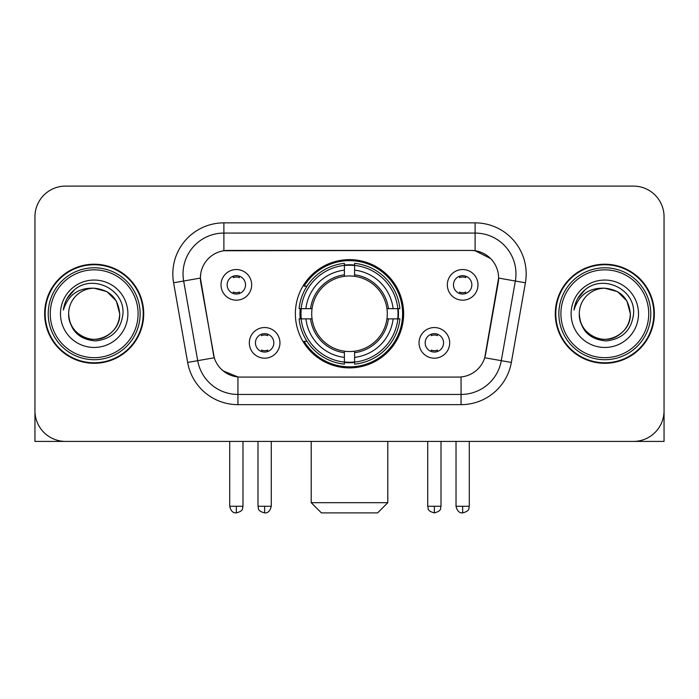 <?xml version="1.0" encoding="UTF-8"?>
<svg xmlns="http://www.w3.org/2000/svg" width="699" height="699" viewBox="0 0 699 699"><rect width="100%" height="100%" fill="white"/><g stroke="black" fill="none" stroke-linecap="round" stroke-linejoin="round"><path stroke-width="1.05" d="M295.371 313.755A54.129 54.129 0 0 0 349.5 367.884A54.129 54.129 0 0 0 403.629 313.755A54.129 54.129 0 0 0 349.5 259.626A54.129 54.129 0 0 0 295.371 313.755M449.684 342.859A15.317 15.317 0 0 1 434.367 358.185A15.317 15.317 0 0 1 419.051 342.859A15.317 15.317 0 0 1 434.367 327.543A15.317 15.317 0 0 1 449.684 342.859M425.175 342.859A9.192 9.192 0 0 0 434.367 352.051A9.192 9.192 0 0 0 443.559 342.859A9.192 9.192 0 0 0 434.367 333.668A9.192 9.192 0 0 0 425.175 342.859M279.95 342.859A15.317 15.317 0 0 1 264.633 358.185A15.317 15.317 0 0 1 249.316 342.859A15.317 15.317 0 0 1 264.633 327.543A15.317 15.317 0 0 1 279.95 342.859M255.441 342.859A9.192 9.192 0 0 0 264.633 352.051A9.192 9.192 0 0 0 273.825 342.859A9.192 9.192 0 0 0 264.633 333.668A9.192 9.192 0 0 0 255.441 342.859M477.976 284.851A15.317 15.317 0 0 1 462.659 300.177A15.317 15.317 0 0 1 447.334 284.851A15.317 15.317 0 0 1 462.659 269.534A15.317 15.317 0 0 1 477.976 284.851M453.468 284.851A9.192 9.192 0 0 0 462.659 294.043A9.192 9.192 0 0 0 471.851 284.851A9.192 9.192 0 0 0 462.659 275.659A9.192 9.192 0 0 0 453.468 284.851M251.666 284.851A15.317 15.317 0 0 1 236.341 300.177A15.317 15.317 0 0 1 221.024 284.851A15.317 15.317 0 0 1 236.341 269.534A15.317 15.317 0 0 1 251.666 284.851M227.149 284.851A9.192 9.192 0 0 0 236.341 294.043A9.192 9.192 0 0 0 245.532 284.851A9.192 9.192 0 0 0 236.341 275.659A9.192 9.192 0 0 0 227.149 284.851M187.647 362.449L173.597 282.789A51.062 51.062 0 0 1 223.881 222.859L475.119 222.859A51.062 51.062 0 0 1 525.403 282.789L511.353 362.449A51.062 51.062 0 0 1 461.069 404.651L237.931 404.651A51.062 51.062 0 0 1 187.647 362.449L214.27 357.757L200.814 282.798A27.576 27.576 0 0 1 227.97 250.434L471.03 250.434A27.576 27.576 0 0 1 498.186 282.798L485.578 354.288A27.576 27.576 0 0 1 458.422 377.076L240.578 377.076A27.576 27.576 0 0 1 213.422 354.288L200.395 278.071L183.654 281.024A40.848 40.848 0 0 1 223.881 233.073L475.119 233.073A40.848 40.848 0 0 1 515.346 281.024L501.297 360.675A40.848 40.848 0 0 1 461.069 394.437L237.931 394.437A40.848 40.848 0 0 1 197.703 360.675L183.654 281.024A40.848 40.848 0 0 1 183.033 273.929M300.229 318.866A49.533 49.533 0 0 1 300.229 308.652M44.649 313.755A49.533 49.533 0 0 0 94.182 363.288A49.533 49.533 0 0 0 143.714 313.755A49.533 49.533 0 0 0 94.182 264.222A49.533 49.533 0 0 0 44.649 313.755M555.286 313.755A49.533 49.533 0 0 0 604.818 363.288A49.533 49.533 0 0 0 654.351 313.755A49.533 49.533 0 0 0 604.818 264.222A49.533 49.533 0 0 0 555.286 313.755M223.881 222.859L223.881 250.74L471.03 250.434L475.119 250.74L490.523 258.508M200.395 278.01L200.7 273.929M458.422 377.076L240.578 377.076M237.931 404.651L237.931 376.944L223.208 370.924M515.346 281.024L498.605 278.071L484.73 357.757L501.297 360.675L515.346 281.024L525.403 282.789M485.578 354.288L485.412 355.153M213.588 355.153L213.422 354.288M664.05 216.734A30.634 30.634 0 0 0 633.416 186.1L65.584 186.1A30.634 30.634 0 0 0 34.95 216.734L34.95 410.776A30.634 30.634 0 0 0 65.584 441.41L633.416 441.41A30.634 30.634 0 0 0 664.05 410.776L664.05 216.734L664.05 441.41L545.587 441.41M34.95 216.734L34.95 441.41L153.413 441.41M633.416 186.1L65.584 186.1M65.584 441.41L633.416 441.41M138.096 313.755A43.915 43.915 0 0 0 94.182 269.84A43.915 43.915 0 0 0 50.267 313.755A43.915 43.915 0 0 0 94.182 357.67A43.915 43.915 0 0 0 138.096 313.755M140.141 313.755A45.959 45.959 0 0 0 94.182 267.796A45.959 45.959 0 0 0 48.222 313.755A45.959 45.959 0 0 0 94.182 359.714A45.959 45.959 0 0 0 140.141 313.755M143.208 313.755A49.017 49.017 0 0 0 94.182 264.738A49.017 49.017 0 0 0 45.164 313.755A49.017 49.017 0 0 0 94.182 362.772A49.017 49.017 0 0 0 143.208 313.755M119.712 313.755C118.201 298.246 109.691 289.736 94.182 288.224L106.947 291.64L116.296 300.989L119.712 313.755L116.296 300.989L106.947 291.64L94.182 288.224L106.947 291.64L116.296 300.989L119.712 313.755L116.296 300.989L106.947 291.64L94.182 288.224L106.947 291.64L116.296 300.989L119.712 313.755C120.586 332.637 97.327 346.057 81.416 335.87C73.255 330.758 69 323.384 68.651 313.755C69.874 330.409 78.812 339.461 95.475 340.92C111.831 339.155 120.988 330.103 122.937 313.755C124.833 289.438 92.967 273.982 74.61 289.639C68.205 294.995 64.448 301.793 63.347 310.041C68.161 294.838 78.445 287.56 94.182 288.224L106.947 291.64L116.296 300.989L119.712 313.755C120.586 332.637 97.327 346.057 81.416 335.87C73.255 330.758 69 323.384 68.651 313.755C67.786 332.637 91.036 346.057 106.947 335.87C115.117 330.758 119.372 323.384 119.712 313.755C119.372 323.384 115.117 330.758 106.947 335.87C91.036 346.057 67.786 332.637 68.651 313.755C69 323.384 73.255 330.758 81.416 335.87C97.327 346.057 120.586 332.637 119.712 313.755C120.586 332.637 97.327 346.057 81.416 335.87C73.255 330.758 69 323.384 68.651 313.755C69 323.384 73.255 330.758 81.416 335.87C97.327 346.057 120.586 332.637 119.712 313.755C119.372 323.384 115.117 330.758 106.947 335.87C91.036 346.057 67.786 332.637 68.651 313.755C67.786 332.637 91.036 346.057 106.947 335.87C115.117 330.758 119.372 323.384 119.712 313.755C119.372 323.384 115.117 330.758 106.947 335.87C91.036 346.057 67.786 332.637 68.651 313.755C69 323.384 73.255 330.758 81.416 335.87C97.327 346.057 120.586 332.637 119.712 313.755C119.372 323.384 115.117 330.758 106.947 335.87C91.036 346.057 67.786 332.637 68.651 313.755C69 323.384 73.255 330.758 81.416 335.87C97.327 346.057 120.586 332.637 119.712 313.755C120.586 332.637 97.327 346.057 81.416 335.87C73.255 330.758 69 323.384 68.651 313.755A25.531 25.531 0 0 1 94.182 288.224L106.947 291.64L116.296 300.989L119.712 313.755C120.735 333.572 95.256 346.739 79.703 334.786M60.481 313.755A33.701 33.701 0 0 0 94.182 347.455A33.701 33.701 0 0 0 127.882 313.755A33.701 33.701 0 0 0 94.182 280.054A33.701 33.701 0 0 0 60.481 313.755M74.601 289.648L67.069 298.604M66.606 299.469L67.279 298.237L66.606 299.469M377.582 512.9L321.418 512.9L311.204 502.686L387.796 502.686L377.582 512.9M354.603 362.099L354.603 364.153A50.651 50.651 0 0 0 399.898 318.866L397.845 318.866A48.615 48.615 0 0 1 354.603 362.099L354.603 357.372A43.915 43.915 0 0 0 393.118 318.866L386.94 318.866A37.79 37.79 0 0 0 354.603 276.315L354.603 265.41A48.615 48.615 0 0 1 397.845 308.652L399.898 308.652A50.651 50.651 0 0 0 354.603 263.357L354.603 265.41M301.155 318.866L299.102 318.866A50.651 50.651 0 0 0 344.397 364.153L344.397 362.099A48.615 48.615 0 0 1 301.155 318.866L305.882 318.866A43.915 43.915 0 0 0 344.397 357.372L344.397 351.195A37.79 37.79 0 0 0 386.94 318.866L388.452 318.866A39.284 39.284 0 0 1 354.603 352.707L354.603 357.372M344.397 265.41L344.397 263.357A50.651 50.651 0 0 0 299.102 308.652L301.155 308.652A48.615 48.615 0 0 1 344.397 265.41L344.397 270.137A43.915 43.915 0 0 0 305.882 308.652L312.06 308.652A37.79 37.79 0 0 0 344.397 351.195L344.397 352.707A39.284 39.284 0 0 1 310.548 318.866L305.882 318.866M301.26 318.866A48.511 48.511 0 0 1 301.26 308.652M354.603 265.515A48.511 48.511 0 0 0 344.397 265.515M397.74 308.652A48.511 48.511 0 0 1 397.74 318.866M397.845 308.652L393.118 308.652A43.915 43.915 0 0 0 354.603 270.137M393.118 318.866L397.845 318.866M344.397 357.372L344.397 362.099M386.94 308.652L393.118 308.652M354.603 351.256L354.603 352.707M344.397 351.195A37.79 37.79 0 0 1 312.06 318.866L310.548 318.866M354.603 361.995A48.511 48.511 0 0 1 344.397 361.995M305.882 308.652L301.155 308.652M344.397 276.254L344.397 270.137M354.603 276.315A37.79 37.79 0 0 0 312.06 308.652L310.548 308.652A39.284 39.284 0 0 1 344.397 274.803M354.603 276.254L354.603 274.803A39.284 39.284 0 0 1 388.452 308.652M307.01 286.179L304.117 286.179A53.107 53.107 0 0 1 402.607 313.755A53.107 53.107 0 0 1 304.117 341.33L307.01 341.33M233.283 293.519L233.283 292.068A7.838 7.838 0 0 0 239.407 292.068L239.407 293.519M239.407 276.192L239.407 277.643A7.838 7.838 0 0 0 233.283 277.643L233.283 276.192M459.593 293.519L459.593 292.068A7.838 7.838 0 0 0 465.717 292.068L465.717 293.519M465.717 276.192L465.717 277.643A7.838 7.838 0 0 0 459.593 277.643L459.593 276.192M261.566 351.527L261.566 350.077A7.838 7.838 0 0 0 267.7 350.077L267.7 351.527M267.7 334.192L267.7 335.651A7.838 7.838 0 0 0 261.566 335.651L261.566 334.192M431.3 351.527L431.3 350.077A7.838 7.838 0 0 0 437.434 350.077L437.434 351.527M437.434 334.192L437.434 335.651A7.838 7.838 0 0 0 431.3 335.651L431.3 334.192M648.733 313.755A43.915 43.915 0 0 0 604.818 269.84A43.915 43.915 0 0 0 560.904 313.755A43.915 43.915 0 0 0 604.818 357.67A43.915 43.915 0 0 0 648.733 313.755M650.778 313.755A45.959 45.959 0 0 0 604.818 267.796A45.959 45.959 0 0 0 558.859 313.755A45.959 45.959 0 0 0 604.818 359.714A45.959 45.959 0 0 0 650.778 313.755M653.836 313.755A49.017 49.017 0 0 0 604.818 264.738A49.017 49.017 0 0 0 555.792 313.755A49.017 49.017 0 0 0 604.818 362.772A49.017 49.017 0 0 0 653.836 313.755M579.288 313.755A25.531 25.531 0 0 1 604.818 288.224C620.319 289.736 628.829 298.246 630.349 313.755L626.924 300.989L617.584 291.64L604.818 288.224L617.584 291.64L626.924 300.989L630.349 313.755L626.924 300.989L617.584 291.64L604.818 288.224L617.584 291.64L626.924 300.989L630.349 313.755L626.924 300.989L617.584 291.64L604.818 288.224L617.584 291.64L626.924 300.989L630.349 313.755L626.924 300.989L617.584 291.64L604.818 288.224L617.584 291.64L626.924 300.989L630.349 313.755C631.214 332.637 607.964 346.057 592.053 335.87C583.883 330.758 579.628 323.384 579.288 313.755C580.511 330.409 589.449 339.461 606.112 340.92C622.468 339.155 631.616 330.103 633.574 313.755C635.47 289.438 603.604 273.982 585.238 289.639C578.833 294.995 575.085 301.793 573.984 310.041C578.798 294.838 589.074 287.56 604.818 288.224L617.584 291.64L626.924 300.989L630.349 313.755C631.214 332.637 607.964 346.057 592.053 335.87C583.883 330.758 579.628 323.384 579.288 313.755C578.414 332.637 601.673 346.057 617.584 335.87C625.745 330.758 630 323.384 630.349 313.755C630 323.384 625.745 330.758 617.584 335.87C601.673 346.057 578.414 332.637 579.288 313.755C579.628 323.384 583.883 330.758 592.053 335.87C607.964 346.057 631.214 332.637 630.349 313.755C631.214 332.637 607.964 346.057 592.053 335.87C583.883 330.758 579.628 323.384 579.288 313.755C579.628 323.384 583.883 330.758 592.053 335.87C607.964 346.057 631.214 332.637 630.349 313.755C630 323.384 625.745 330.758 617.584 335.87C601.673 346.057 578.414 332.637 579.288 313.755C578.414 332.637 601.673 346.057 617.584 335.87C625.745 330.758 630 323.384 630.349 313.755C631.214 332.637 607.964 346.057 592.053 335.87C583.883 330.758 579.628 323.384 579.288 313.755C578.414 332.637 601.673 346.057 617.584 335.87C625.745 330.758 630 323.384 630.349 313.755C631.214 332.637 607.964 346.057 592.053 335.87C583.883 330.758 579.628 323.384 579.288 313.755C579.628 323.384 583.883 330.758 592.053 335.87C607.964 346.057 631.214 332.637 630.349 313.755C631.372 333.572 605.884 346.739 590.34 334.786M571.118 313.755A33.701 33.701 0 0 0 604.818 347.455A33.701 33.701 0 0 0 638.519 313.755A33.701 33.701 0 0 0 604.818 280.054A33.701 33.701 0 0 0 571.118 313.755M585.229 289.648L577.706 298.604M577.234 299.469L577.916 298.237L577.234 299.469M475.119 222.859L475.119 250.74M461.069 376.944L461.069 404.651M173.597 282.789L183.654 281.024M501.297 360.675L511.353 362.449M354.603 351.195A37.79 37.79 0 0 0 386.94 318.866M344.397 362.458A48.965 48.965 0 0 0 354.603 362.458M398.203 318.866A48.965 48.965 0 0 0 398.203 308.652M354.603 265.052A48.965 48.965 0 0 0 344.397 265.052M236.341 506.268L229.709 506.268C230.862 510.995 233.073 513.215 236.341 512.9L236.341 506.268L242.981 506.268L242.981 441.41M462.659 506.268L456.019 506.268C457.181 510.995 459.392 513.215 462.659 512.9L462.659 506.268L469.291 506.268L469.291 441.41M264.633 506.268L257.992 506.268C258.936 508.322 256.577 510.663 264.633 512.9L264.633 506.268L271.273 506.268L271.273 441.41M434.367 506.268L427.727 506.268C428.67 508.322 426.311 510.663 434.367 512.9L434.367 506.268L441.008 506.268L441.008 441.41M387.796 441.41L387.796 502.686M311.204 441.41L311.204 502.686M229.709 506.268L229.709 441.41M242.981 506.268C242.046 508.322 244.397 510.663 236.341 512.9M456.019 506.268L456.019 441.41M469.291 506.268C468.356 508.322 470.715 510.663 462.659 512.9M257.992 506.268L257.992 441.41M271.273 506.268C270.111 510.995 267.9 513.215 264.633 512.9M427.727 506.268L427.727 441.41M441.008 506.268C440.064 508.322 442.423 510.663 434.367 512.9"/></g></svg>

